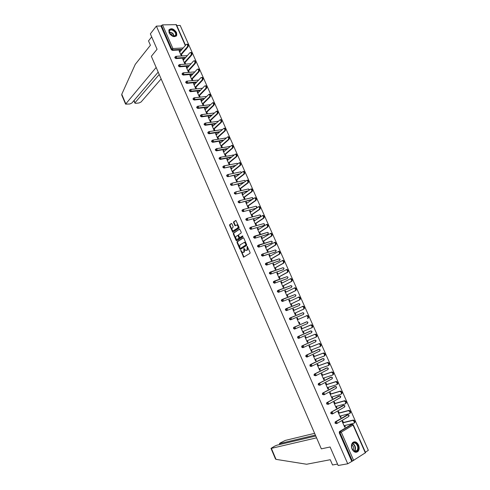 <?xml version="1.0" encoding="UTF-8"?>
<svg xmlns="http://www.w3.org/2000/svg" width="490" height="490" viewBox="0 0 490 490"><rect width="100%" height="100%" fill="white"/><g stroke="black" fill="none" stroke-linecap="round" stroke-linejoin="round"><path stroke-width="0.73" d="M240.731 250.366L243.61 257.177L249.992 253.318L250.09 252.54L247.217 246.311L247.021 250.139L245.851 250.574L243.885 248.363L243.83 252.142L243.322 252.46L242.685 252.564L240.731 250.366M241.068 250.482L244.008 257.017M247.413 246.439L247.799 247.511L247.34 247.652M244.216 248.473L244.602 249.526L244.149 249.667M169.117 32.818C172.014 36.885 174.575 37.681 176.804 35.213L176.535 32.554C173.644 28.487 171.077 27.697 168.848 30.19L169.117 32.818M352.083 449.097C353.927 452.356 355.942 453.091 358.116 451.315C359.366 449.606 359.501 447.499 358.533 444.987C356.677 441.723 354.662 440.994 352.475 442.813C351.257 444.51 351.122 446.604 352.083 449.097M231.923 223.801L231.354 223.483L229.694 224.647L229.602 225.425L232.775 232.26L239.004 228.126L239.102 227.336L235.88 220.42L233.626 221.89L233.534 222.674L235.108 225.829L236.903 224.984C238.134 225.829 238.373 226.852 237.626 228.052L233.111 230.857C231.899 230.024 231.654 229.008 232.382 227.813L233.038 227.36L233.13 226.582L231.923 223.801M347.741 463.785L338.155 465.5L330.101 446.99L321.336 448.852L151.343 56.307L157.063 49.263L150.357 33.853L156.371 26.111L347.741 463.785L352.402 461.072L339.956 432.701L339.264 432.86L351.685 461.2M237.123 241.76L237.031 242.532L239.861 249.061L240.437 249.398L246.574 245.49L246.678 244.706L243.793 238.103L243.212 237.766L237.123 241.76L237.583 241.625L237.485 242.397L240.633 249.275M236.131 240.461L233.307 233.963L233.399 233.185L239.641 229.063L241.239 232.242L241.141 233.026L238.667 234.679L238.575 235.457L239.757 237.687L242.544 235.941L242.887 236.719L236.701 240.792L236.131 240.461L236.59 240.327L233.767 233.834L233.307 233.963M365.356 452.907L353.039 425.044L353.278 424.818L365.583 452.65L352.402 461.072M365.399 452.233L368.333 450.316L180.185 25.449L176.78 25.547M156.371 26.111L160.922 25.988L162.521 24.861L176.394 24.665L185.514 45.3M344.617 426.998L345.334 426.827L344.703 427.207L342.136 421.363L342.761 420.996L343.423 422.496M345.334 426.827L344.758 425.522M186.414 49.037L185.606 49.637M181.588 49.864L172.351 50.378L171.286 49.631L171.745 49.08L161.369 25.413M160.922 25.988L171.286 49.631M339.264 432.86L339.49 431.549L351.581 424.383M185.257 57.967L175.947 58.58L174.881 57.832L175.046 57.054M189.973 57.122L189.379 57.698M188.944 66.107L179.554 66.812L178.489 66.07L178.666 65.274M192.65 74.266L183.18 75.068L182.115 74.333L182.298 73.525M196.374 82.461L186.819 83.361L185.753 82.632L185.943 81.812M200.122 90.674L190.469 91.685L189.403 90.962L189.606 90.123M203.889 98.925L194.132 100.046L193.066 99.323L193.281 98.472M207.686 107.2L197.807 108.431L196.747 107.714L196.974 106.851M211.502 115.499L201.5 116.853L200.435 116.136L200.68 115.26M215.349 123.823L205.206 125.305L204.146 124.595L204.397 123.701M219.22 132.178L208.93 133.794L207.864 133.084L208.134 132.178M223.121 140.556L212.666 142.314L211.6 141.61L211.882 140.685M227.054 148.966L216.415 150.865L215.349 150.167L215.643 149.23M231.023 157.388L220.175 159.446L219.116 158.754L219.422 157.798M235.035 165.841L223.954 168.064L222.895 167.372L223.213 166.41M239.083 174.311L227.752 176.719L226.692 176.032L227.023 175.053M243.187 182.801L231.562 185.404L230.496 184.718L230.845 183.726M247.346 191.308L235.384 194.12L234.324 193.446L234.686 192.429M251.566 199.822L239.218 202.872L238.158 202.199L238.544 201.169M255.866 208.348L243.077 211.662L242.017 210.994L242.421 209.947M259.939 216.85L246.942 220.482L245.882 219.82L245.858 219.067L246.317 218.754M263.773 225.578L250.825 229.338L249.765 228.683L249.747 227.911L250.225 227.593M267.614 234.336L254.727 238.232L253.667 237.577L253.649 236.793L254.157 236.468M271.472 243.132L258.64 247.162L257.581 246.507L257.562 245.711L258.114 245.374M275.343 251.958L262.567 256.123L261.513 255.474L261.501 254.665L262.187 254.169M261.501 254.665L262.714 253.992L262.083 254.31L262.095 255.125L263.154 255.774L262.567 256.123M279.233 260.821L266.517 265.121L265.457 264.478L265.445 263.651L266.156 263.154M283.128 269.721L270.474 274.155L269.42 273.518L269.414 272.673L270.143 272.171M287.048 278.651L274.455 283.22L273.396 282.589L273.396 281.732L274.149 281.229M290.974 287.618L278.443 292.328L277.389 291.703L277.389 290.821L278.167 290.319M294.919 296.615L282.454 301.473L281.401 300.848L281.401 299.954L282.203 299.451M298.882 305.65L286.479 310.648L285.425 310.035L285.431 309.117L286.258 308.614M290.521 319.866L291.146 319.584L291.336 318.427L290.637 317.771L290.098 318.035L290.092 318.972L291.146 319.584L303.457 314.451L303.941 313.202L302.955 312.669L303.659 313.312L303.457 314.451L290.521 319.866L289.468 319.253L289.48 318.322L290.325 317.82M294.576 329.115L295.207 328.845L295.403 327.694L294.686 327.032L294.165 327.283L294.153 328.239L295.207 328.845L307.475 323.553L307.959 322.298L306.967 321.771L307.683 322.42L307.475 323.553L294.576 329.115L293.522 328.508L293.798 327.338L306.997 321.765M311.646 332.606L312.001 331.436L310.991 330.903L311.726 331.565L311.511 332.692L298.649 338.406L297.602 337.806L297.865 336.618L310.733 330.934L297.865 336.618M303.328 347.502L302.74 347.735L301.693 347.141L301.95 345.94L314.188 340.342M307.414 356.885L306.85 357.1L305.797 356.512L306.054 355.299L318.28 349.523M311.511 366.312L310.972 366.502L309.919 365.92L310.176 364.695L322.383 358.747M315.627 375.769L314.059 375.365L314.317 374.127L326.505 368.008M319.762 385.269L318.218 384.852L318.469 383.596L330.64 377.306M323.908 394.805L322.396 394.377L322.641 393.109L334.799 386.647M328.079 404.373L326.585 403.938L326.824 402.664L338.97 396.024M332.263 413.989L330.793 413.542L331.032 412.249L343.153 405.438M336.465 423.636L335.019 423.182L335.252 421.878L347.361 414.889M339.221 412.941L338.559 411.447L337.929 411.808L340.489 417.621L341.12 417.26L340.538 415.937M335.031 403.429L334.376 401.935L333.745 402.29L336.293 408.078L336.924 407.723L336.336 406.394M330.86 393.948L330.205 392.466L329.574 392.809L332.11 398.578L332.741 398.229L332.147 396.882M326.701 384.509L326.052 383.033L325.415 383.364L327.945 389.109L328.582 388.772L327.982 387.412M322.567 375.113L321.918 373.637L321.281 373.962L323.798 379.683L324.435 379.352L323.829 377.98M318.445 365.748L317.796 364.278L317.159 364.597L319.664 370.293L320.307 369.974L319.694 368.59M314.341 356.42L313.698 354.962L313.055 355.268L315.548 360.946L316.191 360.634L315.578 359.231M310.25 347.134L309.613 345.677L308.963 345.977L311.45 351.63L312.099 351.324L311.475 349.915M306.177 337.88L305.54 336.434L304.89 336.722L307.371 342.351L308.014 342.057L307.389 340.636M302.122 328.668L301.485 327.222L300.836 327.504L303.304 333.114L303.953 332.826L303.322 331.387M298.079 319.474L297.448 318.053L296.799 318.322L299.255 323.908L299.905 323.633L299.274 322.193M294.043 310.317L293.43 308.914L292.775 309.184L295.225 314.745L295.874 314.476L295.243 313.043M290.031 301.191L289.425 299.819L288.769 300.076L291.207 305.613L291.862 305.356L291.232 303.929M286.031 292.107L285.437 290.754L284.776 291.005L287.207 296.524L287.863 296.272L287.238 294.845M282.044 283.055L281.462 281.726L280.801 281.964L283.22 287.465L283.882 287.22L283.257 285.805M278.075 274.039L277.505 272.734L276.838 272.967L279.251 278.443L279.913 278.21L279.288 276.795M274.124 265.059L273.561 263.779L272.893 264.006L275.294 269.457L275.962 269.231L275.343 267.822M270.186 256.117L269.635 254.861L268.967 255.076L271.356 260.509L272.024 260.288L271.405 258.885M266.266 247.211L265.721 245.974L265.053 246.182L267.436 251.591L268.104 251.382L267.491 249.986M262.358 238.336L261.825 237.123L261.158 237.319L263.528 242.709L264.196 242.507L263.583 241.117M258.469 229.498L257.948 228.303L257.275 228.493L259.633 233.865L260.306 233.669L259.7 232.285M254.592 220.69L254.077 219.52L253.404 219.704L255.756 225.057L256.429 224.867L255.823 223.489M250.733 211.919L250.231 210.774L249.551 210.951L251.897 216.28L252.571 216.096L251.97 214.724M246.887 203.185L246.39 202.058L245.717 202.229L248.05 207.533L248.73 207.362L248.124 205.996M243.058 194.481L242.575 193.379L241.895 193.538L244.216 198.824L244.896 198.658L244.296 197.299M239.243 185.814L238.765 184.73L238.085 184.883L240.4 190.151L241.08 189.991L240.486 188.638M235.439 177.178L234.973 176.118L234.287 176.265L236.596 181.508L237.282 181.361L236.688 180.008M231.654 168.578L231.2 167.537L230.514 167.678L232.811 172.903L233.497 172.756L232.903 171.408M227.881 160.01L227.434 158.993L226.748 159.121L229.038 164.328L229.724 164.193L229.136 162.852M224.126 151.471L223.685 150.473L222.999 150.602L225.278 155.783L225.97 155.655L225.382 154.319M220.384 142.97L219.955 141.996L219.263 142.112L221.535 147.276L222.227 147.153L221.639 145.824M216.654 134.499L216.237 133.543L215.539 133.654L217.805 138.799L218.497 138.682L217.915 137.359M212.942 126.059L212.531 125.128L211.833 125.226L214.087 130.352L214.785 130.248L214.204 128.925M209.242 117.655L208.838 116.743L208.14 116.834L210.388 121.943L211.086 121.845L210.504 120.528M205.555 109.282L205.163 108.388L204.465 108.474L206.7 113.564L207.399 113.472L206.823 112.161M201.88 100.94L201.5 100.064L200.796 100.144L203.025 105.215L203.73 105.129L203.154 103.825M198.223 92.628L197.85 91.777L197.145 91.851L199.369 96.897L200.067 96.818L199.497 95.519M194.579 84.354L194.212 83.514L193.513 83.582L195.724 88.61L196.423 88.543L195.853 87.245M190.953 76.103L190.592 75.289L189.887 75.35L192.092 80.36L192.797 80.293L192.227 79M187.333 67.89L186.984 67.093L186.28 67.142L188.472 72.134L189.177 72.079L188.613 70.793M183.732 59.7L183.389 58.923L182.684 58.972L184.871 63.945L185.575 63.896L185.012 62.61M180.142 51.548L179.806 50.789L179.101 50.831L181.282 55.787L181.986 55.738L181.423 54.464M341.12 417.26L340.409 417.437M336.924 407.723L336.22 407.919M332.741 398.229L332.049 398.431M328.582 388.772L327.89 388.987M324.435 379.352L323.749 379.579M320.307 369.974L319.627 370.207M316.191 360.634L315.523 360.879M312.099 351.324L311.432 351.581M308.014 342.057L307.359 342.326M303.953 332.826L303.298 333.102M301.485 327.222L300.836 327.504M297.448 318.053L296.805 318.341M293.43 308.914L292.793 309.221M289.425 299.819L288.794 300.131M285.437 290.754L284.806 291.072M281.462 281.726L280.837 282.056M277.505 272.734L276.887 273.077M273.561 263.779L272.948 264.128M269.635 254.861L269.028 255.217M265.721 245.974L265.127 246.341M261.825 237.123L261.231 237.497M257.948 228.303L257.36 228.689M254.077 219.52L253.495 219.918M250.231 210.774L249.655 211.178M246.39 202.058L245.821 202.474M242.575 193.379L242.005 193.801M238.765 184.73L238.207 185.159M234.973 176.118L234.416 176.553M231.2 167.537L230.649 167.984M227.434 158.993L226.888 159.446M223.685 150.473L223.146 150.938M219.955 141.996L219.416 142.468M216.237 133.543L215.704 134.021M212.531 125.128L212.005 125.618M208.838 116.743L208.317 117.239M205.163 108.388L204.649 108.89M201.5 100.064L200.986 100.579M197.85 91.777L197.341 92.298M194.212 83.514L193.715 84.047M190.592 75.289L190.096 75.828M186.984 67.093L186.494 67.638M183.389 58.923L182.905 59.48M179.806 50.789L179.328 51.352M244.602 249.526L244.29 252.001L243.775 252.319M247.799 247.511L247.475 249.998L246.96 250.323M243.487 237.754L237.583 241.625M240.069 248.148L240.474 248.387L245.851 244.945L245.57 243.585L244.357 242.391L240.027 244.878L239.72 247.346L240.069 248.148M240.835 248.277L240.474 248.387M244.149 242.372L244.816 242.256L246.029 243.45L246.311 244.81L240.927 248.246M239.714 229.087L233.859 233.056L233.767 233.834M240.272 237.558L242.783 235.953M236.125 236.376C235.39 237.57 235.635 238.587 236.866 239.426L238.814 238.403L238.912 237.626L237.73 235.402L236.125 236.376M237.926 235.347L238.563 235.641L239.365 237.497L239.273 238.275L237.871 239.2M236.59 240.327L236.891 240.676M236.793 224.959L237.368 224.855C238.593 225.706 238.832 226.729 238.085 227.93L234.122 230.631M235.96 220.451L234.085 221.768L233.993 222.552L235.488 225.67M231.648 223.477L230.153 224.524L230.061 225.302L233.16 232.107M344.041 425.7L353.805 423.329C354.711 422.288 354.38 421.32 352.806 420.445L353.431 420.065C355.005 420.947 355.342 421.908 354.429 422.956M353.161 420.083L342.712 422.674M352.531 420.463L342.798 422.87M339.827 416.12L349.505 413.609C350.405 412.562 350.074 411.606 348.525 410.73L349.156 410.363C350.705 411.239 351.036 412.194 350.13 413.241M348.868 410.387L338.51 413.131M348.237 410.749L338.59 413.303M335.632 406.584L345.223 403.925C346.112 402.878 345.793 401.923 344.262 401.059L344.899 400.698C346.424 401.567 346.742 402.523 345.854 403.57M344.593 400.722L334.333 403.625M343.962 401.077L334.401 403.778M331.454 397.09L340.954 394.285C341.836 393.237 341.524 392.282 340.017 391.424L340.654 391.075C342.161 391.933 342.473 392.888 341.591 393.935M340.336 391.1L330.168 394.156M339.699 391.449L330.223 394.297M327.289 387.627L336.71 384.681C337.579 383.633 337.273 382.684 335.791 381.826L336.434 381.49C337.91 382.347 338.216 383.296 337.347 384.344L336.936 384.564M336.097 381.52L326.015 384.73M335.46 381.857L326.071 384.846M323.149 378.207L332.477 375.12C333.341 374.072 333.041 373.123 331.583 372.277L332.226 371.947C333.684 372.792 333.978 373.741 333.12 374.789L332.673 375.022M331.877 371.977L321.887 375.34M331.234 372.308L321.93 375.438M353.468 450.757C349.529 447.376 352.702 439.775 356.457 443.481C360.352 446.8 357.265 454.444 353.468 450.757M356.126 443.793C354.766 442.678 353.547 442.666 352.475 443.769C351.159 446.004 351.452 448.258 353.357 450.531C354.711 451.633 355.918 451.645 356.983 450.573C358.319 448.332 358.031 446.072 356.126 443.793M353.119 450.224L353.119 450.224C354.068 448.638 353.866 447.033 352.518 445.422L351.838 444.975M356.101 452.313L357.743 451.357C359.397 448.577 359.041 445.771 356.677 442.948L353.639 441.962M170.594 34.821L169.675 33.632C168.658 29.345 170.306 28.512 174.618 31.127C176.774 33.957 176.621 35.739 174.171 36.462L170.594 34.821M172.333 36.052L173.913 36.376L175.647 35.157C175.953 33.963 175.512 32.72 174.324 31.44C172.002 29.535 170.318 29.437 169.271 31.14L169.736 33.736M172.682 36.187L171.714 34.472L169.552 33.394M176.167 36.168L176.547 35.47C176.927 33.988 176.382 32.45 174.912 30.852C172.547 28.794 170.581 28.438 169.019 29.786M315.774 436.002L276.96 445.177L274.706 446.121L271.007 448.375L271.374 448.368L276.017 459.357L275.472 458.952M276.017 459.357L306.636 464.244L330.254 459.724L332.538 464.979L337.537 464.073M314.617 433.338L285.309 440.412L280.023 443.089L279.471 443.548L280.219 444.412M315.37 435.071L279.845 443.536M316.565 437.84L271.374 448.368M156.169 67.449L125.587 104.137L129.832 103.984L131.883 103.01L158.19 72.116M121.765 95.103L121.765 94.282L135.264 64.355L150.412 45.276L148.519 40.909L151.673 36.879M134.101 100.407L134.897 103.114L135.687 103.335L139.05 102.961L141.077 101.994L161.137 78.921M135.056 102.661L159.219 74.492M319.021 368.823L328.263 365.595C329.115 364.542 328.827 363.598 327.394 362.759L328.031 362.441C329.47 363.28 329.758 364.223 328.906 365.271L328.423 365.516M327.669 362.471L317.771 365.987M327.026 362.79L317.802 366.067M314.905 359.476L324.068 356.108C324.913 355.06 324.625 354.117 323.216 353.284L323.859 352.971C325.274 353.805 325.556 354.748 324.717 355.795L324.196 356.046M323.48 353.008L313.674 356.671M322.837 353.321L313.698 356.732M310.813 350.172L319.89 346.663C320.723 345.609 320.442 344.672 319.057 343.845L319.701 343.539C321.091 344.366 321.373 345.309 320.54 346.357L319.982 346.62M319.309 343.582L309.588 347.392M318.665 343.882L309.607 347.435M306.734 340.899L315.732 337.255C316.552 336.201 316.277 335.264 314.911 334.443L315.56 334.149C316.932 334.97 317.202 335.907 316.381 336.961L315.781 337.23M315.156 334.192L305.521 338.149M314.507 334.486L305.533 338.174M311.021 324.846L311.438 324.796C312.785 325.611 313.049 326.542 312.24 327.596L311.585 327.884C312.4 326.83 312.13 325.899 310.789 325.078L301.473 328.949L310.366 325.127M311.585 327.884L302.667 331.669M306.244 315.805L307.328 315.48C308.657 316.289 308.914 317.22 308.112 318.273L307.457 318.549C308.259 317.496 308.002 316.565 306.679 315.756L297.43 319.762M302.207 306.495L303.237 306.201C304.541 307.003 304.798 307.934 304.002 308.988L294.606 313.337M304.002 308.988L303.347 309.257C304.143 308.204 303.886 307.273 302.581 306.471L293.406 310.617M303.347 309.257L294.588 313.312M298.153 297.234L299.163 296.958C300.444 297.761 300.695 298.686 299.911 299.739L290.595 304.235M299.911 299.739L299.255 300.003C300.039 298.943 299.788 298.018 298.502 297.222L289.394 301.503M299.255 300.003L290.576 304.186M294.116 288.016L295.103 287.759C296.364 288.549 296.609 289.474 295.838 290.527L286.607 295.164M295.838 290.527L295.176 290.778C295.948 289.725 295.703 288.8 294.441 288.004L285.401 292.426M295.176 290.778L286.577 295.096M290.098 278.835L291.06 278.589C292.303 279.374 292.542 280.298 291.777 281.352L282.632 286.129M291.777 281.352L291.115 281.597C291.881 280.537 291.642 279.618 290.399 278.828L281.425 283.385M291.115 281.597L282.595 286.044M286.093 269.69L287.036 269.457C288.255 270.241 288.488 271.16 287.734 272.22L278.669 277.132M287.734 272.22L287.067 272.452C287.826 271.393 287.587 270.474 286.368 269.69L277.463 274.375M287.067 272.452L278.626 277.028M282.522 260.441L283.024 260.368C284.225 261.139 284.451 262.058 283.704 263.118L274.731 268.165M283.704 263.118L283.042 263.344C283.784 262.285 283.557 261.366 282.356 260.588L273.512 265.409M283.042 263.344L274.676 268.048M278.516 251.388L279.024 251.309C280.207 252.074 280.433 252.993 279.698 254.053L270.799 259.241M279.698 254.053L279.024 254.267C279.766 253.208 279.539 252.295 278.357 251.523L269.586 256.472M279.024 254.267L270.743 259.106M274.529 242.366L275.043 242.287C276.207 243.046 276.427 243.959 275.699 245.025L266.885 250.347M275.699 245.025L275.031 245.233C275.76 244.167 275.539 243.254 274.375 242.495L265.666 247.573M275.031 245.233L266.823 250.194M270.554 233.387L271.08 233.295C272.226 234.055 272.44 234.967 271.723 236.033L262.989 241.49M271.723 236.033L271.05 236.235C271.766 235.169 271.552 234.257 270.407 233.497L261.764 238.71M271.05 236.235L262.916 241.319M266.591 224.438L267.13 224.346C268.257 225.1 268.471 226.006 267.761 227.072L259.106 232.664M267.761 227.072L267.081 227.268C267.791 226.202 267.583 225.29 266.456 224.536L257.881 229.877M267.081 227.268L259.026 232.481M262.652 215.526L263.197 215.429C264.306 216.176 264.514 217.088 263.81 218.154L255.241 223.875M263.81 218.154L263.136 218.338C263.834 217.272 263.626 216.366 262.518 215.612L254.01 221.082M263.136 218.338L255.149 223.673M258.72 206.651L259.277 206.547C260.368 207.295 260.57 208.201 259.878 209.267L251.388 215.122M259.878 209.267L259.198 209.444C259.89 208.373 259.688 207.466 258.598 206.725L250.157 212.323M259.198 209.444L251.29 214.902M254.812 197.813L255.37 197.703C256.448 198.444 256.644 199.344 255.964 200.416L247.548 206.4M255.964 200.416L255.284 200.588C255.964 199.516 255.768 198.609 254.69 197.874L246.317 203.595M255.284 200.588L247.45 206.168M250.917 189.005L251.48 188.895C252.546 189.624 252.736 190.53 252.062 191.596L243.726 197.715M252.062 191.596L251.376 191.762C252.05 190.69 251.86 189.789 250.8 189.054L242.489 194.904M251.376 191.762L243.616 197.464M247.034 180.234L247.609 180.118C248.65 180.847 248.84 181.747 248.179 182.819L239.922 189.06M248.179 182.819L247.493 182.972C248.154 181.9 247.965 181 246.923 180.271L238.679 186.243M247.493 182.972L239.8 188.791M243.169 171.494L243.751 171.371C244.78 172.094 244.963 172.995 244.308 174.073L236.131 180.443M244.308 174.073L243.622 174.22C244.277 173.142 244.087 172.241 243.058 171.518L234.888 177.613M243.622 174.22L236.002 180.155M239.341 162.778L239.904 162.668C240.915 163.384 241.098 164.279 240.449 165.357L232.352 171.855M240.449 165.357L239.763 165.498C240.412 164.419 240.229 163.519 239.218 162.803L231.102 169.019M239.763 165.498L232.217 171.555M235.519 154.093L236.076 153.989C237.074 154.705 237.252 155.6 236.609 156.678L228.585 163.299M236.609 156.678L235.923 156.812C236.56 155.728 236.382 154.834 235.384 154.123L227.336 160.463M235.923 156.812L228.444 162.98M231.715 145.444L232.26 145.352C233.24 146.057 233.418 146.951 232.787 148.035L224.837 154.779M232.787 148.035L232.095 148.158C232.726 147.074 232.548 146.179 231.568 145.475L223.587 151.937M232.095 148.158L224.69 154.448M227.93 136.833L228.456 136.741C229.424 137.445 229.602 138.339 228.977 139.423L221.1 146.29M228.977 139.423L228.279 139.54C228.904 138.456 228.732 137.561 227.764 136.857L219.851 143.441M228.279 139.54L220.947 145.94M224.157 128.251L224.671 128.172C225.627 128.87 225.798 129.758 225.18 130.842L217.382 137.837M225.18 130.842L224.481 130.953C225.1 129.868 224.928 128.974 223.973 128.276L216.127 134.977M224.481 130.953L217.223 137.47M220.396 119.701L220.904 119.627C221.841 120.326 222.007 121.214 221.4 122.298L213.677 129.409M221.4 122.298L220.702 122.402C221.309 121.312 221.143 120.424 220.2 119.725L212.415 126.549M220.702 122.402L213.505 129.029M216.654 111.187L217.144 111.12C218.068 111.812 218.234 112.7 217.633 113.784L209.983 121.018M217.633 113.784L216.935 113.882C217.529 112.792 217.37 111.904 216.445 111.212L208.722 118.151M216.935 113.882L209.806 120.626M212.923 102.704L213.401 102.643C214.314 103.329 214.473 104.217 213.879 105.307L206.302 112.657M213.879 105.307L213.181 105.393C213.769 104.303 213.609 103.415 212.697 102.729L205.041 109.785M213.181 105.393L206.125 112.247M209.206 94.252L209.671 94.203C210.571 94.882 210.731 95.771 210.143 96.861L202.639 104.333M210.143 96.861L209.438 96.94C210.026 95.85 209.867 94.962 208.967 94.282L201.372 101.454M209.438 96.94L202.45 103.904M205.5 85.836L205.959 85.793C206.841 86.473 206.994 87.355 206.419 88.445L198.989 96.034M206.419 88.445L205.714 88.519C206.29 87.428 206.137 86.54 205.249 85.86L204.618 86.044L197.721 93.149M205.714 88.519L198.793 95.593M201.813 77.451L202.254 77.414C203.13 78.088 203.283 78.97 202.713 80.066L195.351 87.771M202.713 80.066L202.003 80.133C202.572 79.037 202.419 78.149 201.549 77.475L200.912 77.665L194.083 84.88M202.003 80.133L195.155 87.312M198.138 69.102L198.566 69.066C199.43 69.739 199.577 70.621 199.02 71.718L191.731 79.533M199.02 71.718L198.309 71.773C198.873 70.676 198.72 69.794 197.856 69.127L197.225 69.317L190.457 76.642M198.309 71.773L191.523 79.068M194.475 60.785L194.898 60.754C195.743 61.422 195.89 62.304 195.339 63.4L188.117 71.332M195.339 63.4L194.628 63.449C195.179 62.353 195.032 61.471 194.187 60.803L193.544 61.005L186.843 68.428M194.628 63.449L187.909 70.848M190.831 52.497L191.235 52.473C192.074 53.134 192.221 54.01 191.67 55.113L184.522 63.161M191.67 55.113L190.959 55.156C191.504 54.059 191.357 53.177 190.524 52.516L189.881 52.718L183.248 60.252M190.959 55.156L184.307 62.659M187.192 44.241L187.59 44.216C188.417 44.878 188.558 45.754 188.019 46.862L180.945 55.021M188.019 46.862L187.303 46.899C187.842 45.791 187.701 44.915 186.874 44.253L186.231 44.468L179.659 52.105M187.303 46.899L180.718 54.506M241.117 250.764L240.664 250.898M247.462 246.739L247.003 246.88M244.271 248.761L243.812 248.902M353.278 424.818L352.145 424.273L353.039 425.044L341.248 432.168L353.7 460.539M352.42 424.242L340.348 431.372L341.248 432.168L339.956 432.701L340.189 431.384L351.287 424.456M162.521 24.861L172.903 48.528L183.217 47.971M185.306 45.539L176.008 24.5M182.06 49.319L172.817 49.833L171.745 49.08L172.903 48.528L172.351 50.378M339.49 431.549L340.348 431.372L339.337 431.684M348.886 416.347L349.076 415.312L347.955 414.767L348.837 415.526L348.586 416.604L336.961 423.44M348.206 414.736L335.773 421.853L335.711 423.011L336.752 423.562L336.991 422.472L335.938 421.706L347.091 414.957M335.252 421.878L335.938 421.706L335.087 422.025M344.691 406.878L344.893 405.843L343.784 405.297L344.642 406.045L344.403 407.129L332.71 413.811M331.032 412.249L342.914 405.5M340.513 397.451L340.721 396.41L339.625 395.871L340.47 396.606L340.232 397.696L328.478 404.213M326.824 402.664L338.755 396.085M336.354 388.062L336.569 387.014L335.485 386.475L336.318 387.198L336.079 388.294L324.257 394.664M322.641 393.109L334.615 386.702M332.208 378.709L332.434 377.661L331.363 377.122L332.177 377.833L331.944 378.935L320.062 385.146M318.469 383.596L330.487 377.361M328.079 369.393L328.312 368.339L327.259 367.806L328.055 368.505L327.828 369.613L315.879 375.671M314.317 374.127L326.377 368.051M323.97 360.113L324.209 359.06L323.167 358.521L323.945 359.213L323.725 360.328L311.707 366.226M310.176 364.695L322.285 358.784M319.872 350.871L320.123 349.811L319.094 349.278L319.854 349.958L319.639 351.079L307.561 356.824M306.054 355.299L318.206 349.554M315.793 341.671L316.056 340.605L315.033 340.072L315.781 340.74L315.566 341.867L303.426 347.465M301.95 345.94L314.145 340.36M290.392 317.796L302.955 312.669L289.48 318.322M298.827 305.674L286.479 310.648M286.374 308.565L298.68 303.647M294.845 296.658L282.454 301.473M282.369 299.378L294.962 294.588M290.876 287.667L278.443 292.328M278.381 290.227L290.98 285.603M286.92 278.718L274.455 283.22M274.406 281.107L287.018 276.648M282.981 269.8L270.474 274.155M270.449 272.03L283.073 267.736M279.061 260.919L266.517 265.121M266.505 262.989L279.141 258.849M275.153 252.074L263.154 255.774L263.32 254.579L262.714 253.992L275.313 249.974L262.579 253.985M271.258 243.261L258.64 247.162M258.671 245.018L271.313 241.19M267.381 234.483L254.727 238.232M254.775 236.082L267.424 232.413M263.522 225.737L250.825 229.338M259.675 217.027L246.942 220.482M255.841 208.354L243.077 211.662M252.123 199.424L239.218 202.872M247.897 190.898L235.384 194.12M243.732 182.384L231.562 185.404M239.628 173.889L227.752 176.719M241.405 172.486L240.841 171.831L227.917 174.544L227.189 174.918L227.225 175.604L228.285 176.29L228.426 175.053L227.581 174.612M235.568 165.406L223.954 168.064M237.57 163.789L237.087 163.317L224.126 165.883L223.391 166.263L223.428 166.937L224.487 167.629L224.622 166.386L223.765 165.963M231.556 156.947L220.702 159.005L220.175 159.446M227.581 148.513L216.935 150.412L216.415 150.865M223.642 140.103L213.181 141.849L212.666 142.314M219.734 131.712L209.438 133.323L208.93 133.794M215.857 123.351L205.714 124.828L205.206 125.305M212.005 115.015L202.003 116.369L201.5 116.853M208.183 106.71L198.303 107.941L197.807 108.431M204.385 98.423L194.622 99.544L194.132 100.046M200.612 90.172L190.953 91.177L190.469 91.685M196.857 81.946L187.296 82.847L186.819 83.361M193.127 73.745L183.658 74.541L183.18 75.068M189.422 65.574L180.026 66.273L179.554 66.812M185.728 57.434L176.412 58.034L175.947 58.58M185.741 49.631L186.078 49.098M331.479 413.358L332.526 413.915L332.759 412.819L331.712 412.066L331.479 413.358M344.017 405.273L330.854 412.409M327.259 403.742L328.312 404.311L328.539 403.209L327.504 402.468L327.259 403.742M339.833 395.846L326.64 402.823M323.063 394.168L324.111 394.744L324.337 393.629L323.308 392.907L323.063 394.168M335.675 386.451L322.445 393.286M318.886 384.638L319.933 385.214L320.154 384.099L319.131 383.382L318.886 384.638M331.528 377.098L318.261 383.78M314.721 375.138L315.768 375.72L315.989 374.599L314.972 373.901L314.721 375.138M327.4 367.788L314.096 374.317M310.574 365.681L311.622 366.269L311.836 365.142L310.825 364.456L310.574 365.681M323.29 358.509L309.956 364.891M306.44 356.267L307.493 356.855L307.702 355.722L306.703 355.054L306.44 356.267M319.192 349.266L305.827 355.501M302.33 346.883L303.384 347.484L303.586 346.344L302.593 345.683L302.33 346.883M315.107 340.06L301.711 346.148M298.232 337.543L299.286 338.143L299.488 336.998L298.502 336.354L298.232 337.543M311.046 330.897L297.62 336.838M293.541 327.559L306.703 321.801M286.044 309.741L287.097 310.354L287.287 309.196L286.319 308.584L286.044 309.741M298.961 303.61L299.647 304.235L299.451 305.386L299.935 304.137L298.961 303.61L285.431 309.117M282.013 300.548L283.067 301.166L283.251 300.003L282.295 299.402L282.013 300.548M281.401 299.954L294.98 294.582L295.654 295.201L295.458 296.352L295.942 295.109L294.692 294.619M277.995 291.391L279.049 292.016L279.233 290.846L278.283 290.258L277.995 291.391M277.389 290.821L291.017 285.59L291.673 286.203L291.483 287.354L291.967 286.117L290.723 285.633M273.996 282.271L275.055 282.901L275.233 281.726L274.284 281.15L273.996 282.271M273.396 281.732L287.067 276.636L287.71 277.236L287.526 278.4L288.01 277.162L286.766 276.679M270.014 273.187L271.068 273.824L271.246 272.642L270.309 272.079L270.014 273.187M284.059 268.238L283.134 267.712L283.765 268.306L283.581 269.469L284.065 268.238M269.414 272.673L282.822 267.761M266.046 264.135L267.105 264.778L267.277 263.589L266.346 263.044L266.046 264.135M265.445 263.651L279.214 258.824L279.833 259.406L279.655 260.582L280.133 259.351L278.902 258.873M275.919 250.549L275.741 251.725L276.225 250.5L275.313 249.974L275.919 250.549M258.157 246.152L259.216 246.801L259.382 245.6L258.463 245.08L258.157 246.152M257.562 245.711L271.423 241.16L272.017 241.723L271.846 242.905L272.324 241.686L271.099 241.215M254.237 237.209L255.296 237.864L255.462 236.664L254.543 236.149L254.237 237.209M253.649 236.793L267.546 232.376L268.128 232.928L267.963 234.116L268.44 232.903L267.215 232.432M250.335 228.303L251.395 228.965L251.554 227.758L250.647 227.256L250.335 228.303M249.747 227.911L250.978 227.201L263.687 223.624L264.257 224.175L264.092 225.363L264.576 224.15L263.54 223.667M246.446 219.434L247.505 220.102L247.658 218.883L246.758 218.399L246.446 219.434M260.717 215.429L259.847 214.908L260.404 215.447L260.239 216.647L260.723 215.435M259.675 214.957L247.101 218.338L245.858 219.067M242.568 210.596L243.628 211.27L243.781 210.051L242.887 209.573L242.568 210.596M256.674 207.785L256.882 206.756L256.013 206.229L256.564 206.762L256.429 207.956M255.823 206.278L243.236 209.506L241.987 210.253M238.134 201.476L238.685 201.071L238.71 201.8L239.769 202.474L239.922 201.249L239.383 200.716L251.983 197.635M253.085 198.732L253.061 198.107L252.203 197.58L252.822 198.922M234.293 192.735L234.839 192.319L234.869 193.029L235.929 193.709L236.07 192.484L235.543 191.958L248.148 189.024M249.251 189.483L248.399 188.962L249.043 190.047M230.465 184.02L231.004 183.603L231.041 184.301L232.101 184.981L232.242 183.75L231.727 183.229L244.32 180.449M245.502 181.031L244.614 180.381L245.233 181.239M241.65 172.296L240.48 171.91M226.656 175.346L227.556 174.618M237.779 163.617L236.731 163.384M222.858 166.704L223.758 165.969M219.643 158.307L220.702 159.005L220.837 157.756L219.979 157.345L219.643 158.307M233.73 155.14L232.995 154.895M215.87 149.707L216.935 150.412L217.064 149.156L216.213 148.758L215.87 149.707M229.877 146.541L229.277 146.437M212.115 141.145L213.181 141.849L213.303 140.593L212.458 140.207L212.115 141.145M226.019 138.008L225.565 138.015M222.08 129.587L209.101 131.59L208.336 131.988L208.373 132.612L209.438 133.323L209.561 132.061L208.758 131.657M207.821 132.459L208.667 131.7M218.093 121.275L205.383 123.1L204.606 123.505L204.649 124.117L205.714 124.828L205.831 123.566L205.047 123.155M204.103 123.982L204.924 123.217M214.142 112.982L201.678 114.642L200.894 115.046L200.937 115.652L202.003 116.369L202.119 115.095L201.347 114.697M200.392 115.536L201.2 114.764M210.222 104.713L197.985 106.214L197.194 106.624L197.237 107.218L198.303 107.941L198.413 106.667L197.666 106.263M196.698 107.12L197.488 106.342M206.333 96.469L194.303 97.816L193.507 98.239L193.556 98.815L194.622 99.544L194.726 98.263L193.997 97.865M193.017 98.741L193.795 97.957M202.48 88.249L190.641 89.456L189.838 89.878L189.887 90.448L190.953 91.177L191.057 89.897L190.341 89.499M189.354 90.393L190.114 89.603M198.652 80.054L186.99 81.126L186.182 81.554L186.231 82.112L187.296 82.847L187.4 81.561L186.696 81.162M185.704 82.069L186.451 81.279M194.855 71.883L183.358 72.826L182.543 73.255L182.592 73.806L183.658 74.541L183.756 73.255L183.07 72.863M182.066 73.782L182.794 72.992M191.076 63.737L179.732 64.558L178.911 64.992L178.96 65.531L180.026 66.273L180.124 64.98L179.45 64.588M178.44 65.525L179.156 64.729M187.327 55.621L176.124 56.325L175.298 56.76L175.346 57.293L176.412 58.034L176.504 56.736L175.849 56.35M190.279 56.681L189.851 57.165M174.832 57.306L175.53 56.503M186.384 48.749L186.757 48.314M244.29 252.001L243.83 252.142M247.475 249.998L247.021 250.139M243.677 256.656L243.224 256.797M240.321 248.92L239.861 249.061M237.485 242.397L237.031 242.532M246.311 244.81L245.851 244.945M246.384 244.265L245.925 244.4M246.029 243.45L245.57 243.585M233.859 233.056L233.399 233.185M240.418 237.515L239.959 237.65M239.273 238.275L238.814 238.403M239.365 237.497L238.912 237.626M238.563 235.641L238.103 235.77M237.981 235.31L237.675 235.396M238.085 227.93L237.626 228.052M235.206 225.339L234.747 225.467M233.993 222.552L233.534 222.674M234.085 221.768L233.626 221.89M232.873 231.77L232.413 231.899M230.061 225.302L229.602 225.425M230.153 224.524L229.694 224.647M352.665 443.56L353.829 444.277C355.734 446.543 356.016 448.791 354.68 451.027L356.983 450.573M354.233 451.125C355.697 448.993 355.477 446.764 353.566 444.43L352.482 443.756M169.166 31.783L172.841 33.253L174.262 36.334M174.011 36.37L172.639 33.485L169.173 32.046M121.765 94.282L125.74 103.69M308.112 318.273L307.457 318.549M249.324 189.838L249.251 189.495M233.889 155.005L220.347 157.259L219.079 158.092M229.982 146.455L216.586 148.672L215.312 149.517M226.055 137.972L212.838 140.115L211.564 140.973M244.816 242.256L244.357 242.391M238.189 235.274L237.73 235.402M237.368 224.855L236.903 224.984M352.806 420.445L353.431 420.065M348.525 410.73L349.156 410.363M344.262 401.059L344.899 400.698M340.017 391.424L340.654 391.075M335.791 381.826L336.434 381.49M331.583 372.277L332.226 371.947M174.844 36.125L175.647 35.157M279.471 443.548L279.87 444.491M271.007 448.375L275.496 459.001M134.897 103.114L133.862 100.683M121.74 95.042L125.587 104.137M327.394 362.759L328.031 362.441M323.216 353.284L323.859 352.971M319.057 343.845L319.701 343.539M314.911 334.443L315.56 334.149M310.789 325.078L311.438 324.796M306.679 315.756L307.328 315.48M302.581 306.471L303.237 306.201M298.502 297.222L299.163 296.958M294.441 288.004L295.103 287.759M290.399 278.828L291.06 278.589M286.368 269.69L287.036 269.457M282.356 260.588L283.024 260.368M278.357 251.523L279.024 251.309M274.375 242.495L275.043 242.287M270.407 233.497L271.08 233.295M266.456 224.536L267.13 224.346M262.518 215.612L263.197 215.429M258.598 206.725L259.277 206.547M254.69 197.874L255.37 197.703M250.8 189.054L251.48 188.895M246.923 180.271L247.609 180.118M243.058 171.518L243.751 171.371M239.218 162.803L239.904 162.668M235.384 154.123L236.076 153.989M231.568 145.475L232.26 145.352M227.764 136.857L228.456 136.741M223.973 128.276L224.671 128.172M220.2 119.725L220.904 119.627M216.445 111.212L217.144 111.12M212.697 102.729L213.401 102.643M208.967 94.282L209.671 94.203M205.249 85.86L205.959 85.793M201.549 77.475L202.254 77.414M197.856 69.127L198.566 69.066M194.187 60.803L194.898 60.754M190.524 52.516L191.235 52.473M186.874 44.253L187.59 44.216"/></g></svg>
